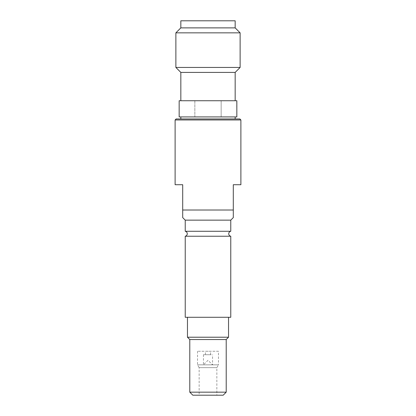 <?xml version="1.0" encoding="UTF-8"?>
<svg xmlns="http://www.w3.org/2000/svg" width="416" height="416" viewBox="0 0 416 416"><rect width="100%" height="100%" fill="white"/><g stroke="black" fill="none" stroke-linecap="round" stroke-linejoin="round"><path stroke-width="0.31" stroke-dasharray="2.08 1.56" d="M185.234 236.231L230.766 236.231M236.839 115.554L236.839 113.11L236.735 115.554M194.844 100.74L194.844 116.927L221.156 116.927L194.844 116.927L221.156 116.927L194.844 116.927L194.844 100.74L221.156 100.74L221.156 116.927L221.156 100.74L194.844 100.74M204.781 364.842L212.555 364.842L204.781 364.842M211.219 354.723L203.445 354.723L211.219 354.723M209.825 354.723L205.421 354.723L209.825 354.723M206.175 351.244L210.579 351.244L206.175 351.244M218.473 351.244L197.527 351.244L218.473 351.244L218.473 364.842L197.527 364.842L218.473 364.842L216.856 367.645L216.856 395.2L199.144 395.2L216.856 395.2M197.527 351.244L197.527 364.842L199.144 367.645L216.856 367.645L199.144 367.645L199.144 395.2M228.54 317.283L187.46 317.283L228.54 317.283M185.234 317.283L230.766 317.283M176.124 118.955L239.876 118.955M175.115 119.964L240.885 119.964M175.115 184.725L182.702 184.725L182.702 210.023L233.298 210.023L233.298 184.725L240.885 184.725M185.234 220.142L230.766 220.142M233.298 217.615L233.298 217.209M185.234 231.275L230.766 231.275M180.83 20.8L235.17 20.8M180.83 27.882L235.17 27.882M175.874 32.843L240.126 32.843M175.874 67.449L240.126 67.449M180.83 72.405L235.17 72.405M180.83 100.74L235.17 100.74L180.83 100.74M180.83 116.927L235.17 116.927L180.83 116.927M180.83 118.955L235.17 118.955L180.83 118.955M236.839 100.74L179.161 100.74L179.161 116.927L236.839 116.927L236.839 100.74M236.839 109.938L236.735 102.112L236.839 109.938M192.821 395.2L223.179 395.2M226.216 392.163L189.784 392.163M189.784 339.544L226.216 339.544M187.46 337.22L228.54 337.22M236.735 105.596L236.839 112.044L236.735 105.596M203.445 354.723L203.445 364.842L208 360.287L212.555 364.842L212.555 354.723M205.421 354.723L205.421 351.244M210.579 354.723L210.579 351.244"/><path stroke-width="0.62" d="M230.766 236.231A2.527 2.527 0 0 1 230.766 231.275L185.234 231.275A2.527 2.527 0 0 1 185.234 236.231L185.234 317.283L230.766 317.283L230.766 236.231L185.234 236.231M187.46 317.283L187.46 337.22L228.54 337.22L228.54 317.283M228.54 337.22L226.216 339.544L189.784 339.544L187.46 337.22M189.784 339.544L189.784 392.163L226.216 392.163L226.216 339.544M226.216 392.163L223.179 395.2L192.821 395.2L189.784 392.163M239.876 118.955L240.885 119.964L240.885 184.725L233.298 184.725L233.298 217.615L233.298 210.023L182.702 210.023L182.702 217.615L182.702 184.725L175.115 184.725L175.115 119.964L176.124 118.955L239.876 118.955M233.298 217.615L230.766 220.142L185.234 220.142L182.702 217.615M230.766 220.142L230.766 231.275M185.234 220.142L185.234 231.275M235.17 20.8L235.17 27.882L240.126 32.843L240.126 67.449L175.874 67.449L175.874 32.843L180.83 27.882L180.83 20.8L235.17 20.8M240.126 67.449L235.17 72.405L180.83 72.405L175.874 67.449M235.17 72.405L235.17 100.74M180.83 72.405L180.83 100.74M235.17 116.927L235.17 118.955M180.83 116.927L180.83 118.955M240.126 32.843L175.874 32.843M235.17 27.882L180.83 27.882M179.161 100.74L236.839 100.74L236.839 116.927L179.161 116.927L179.161 100.74M240.885 119.964L175.115 119.964"/></g></svg>
